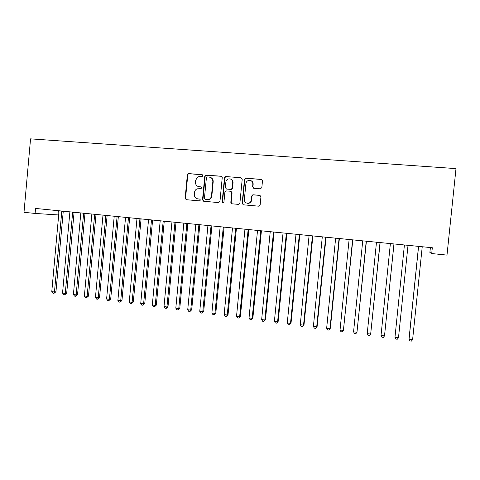 <?xml version="1.0" encoding="UTF-8"?>
<svg xmlns="http://www.w3.org/2000/svg" width="480" height="480" viewBox="0 0 480 480"><rect width="100%" height="100%" fill="white"/><g stroke="black" fill="none" stroke-linecap="round" stroke-linejoin="round"><path stroke-width="0.72" d="M202.77 175.65L201.978 174.66L188.724 173.61L187.8 173.934L187.356 174.816L185.136 198.282L186.246 199.692L199.482 200.88L200.448 200.04L199.656 199.044L197.934 198.894C195.534 198.426 194.34 196.908 194.34 194.352L194.526 192.396C194.748 190.71 195.606 189.528 197.1 188.832L201.024 188.64L201.606 187.848L200.82 186.858L199.098 186.714C196.692 186.258 195.492 184.746 195.498 182.19L195.684 180.228L197.598 177.006L200.082 176.358L202.326 176.37L202.77 175.65M260.394 188.826L261.834 187.59L262.494 180.81L261.312 179.364L245.418 178.2L244.482 179.376L242.154 203.364L243.324 204.81L258.846 206.196L260.142 204.966L260.94 196.788L259.758 195.33L252.87 194.772L251.712 195.99L251.322 200.034C250.986 201.966 249.87 203.052 247.98 203.31C245.622 203.136 244.422 201.846 244.368 199.428L245.898 183.624C246.132 182.022 247.002 180.966 248.508 180.45C251.238 180.144 252.684 181.392 252.864 184.188L252.606 186.834L253.782 188.28L260.394 188.826M430.392 247.548L429.888 252.42L431.718 253.554L432.318 247.74L35.556 208.446L35.106 213.438L57.918 214.92L58.302 210.696M431.718 253.554L446.994 255.102L456 168.606L30.552 138.858L24 212.31L35.106 213.438M222.24 177.6L221.094 176.178L205.422 175.164L204.774 176.208L202.518 199.83L203.652 201.252L218.562 202.59L219.96 201.384L222.24 177.6M225.876 176.556L241.05 177.756L242.214 179.196L239.892 203.16L238.476 204.378L231.972 203.796L230.814 202.35L231.75 192.672L230.592 191.232L225.918 190.896L224.898 192.084L223.932 202.14L223.092 202.986L222.15 201.978L224.472 177.78L225.288 176.652L225.876 176.556L241.05 177.756M198.702 186.66L199.098 186.714M201.132 186.948L199.488 186.81M199.902 199.104L198.33 198.966M202.344 174.78L189.132 173.73L188.208 174.054L187.77 174.936L185.55 198.354L186.384 199.704M221.556 176.304L205.806 175.284L205.158 176.322L202.908 199.902L203.754 201.264M207.366 176.94L206.4 177.792L204.414 198.54L205.206 199.542L207.966 199.674C209.964 199.224 211.134 197.952 211.476 195.852L212.832 181.626C212.832 179.052 211.62 177.54 209.196 177.09L207.366 176.94M210.21 177.312C212.256 178.002 213.252 179.478 213.204 181.734L211.842 195.93C211.506 198.03 210.336 199.296 208.344 199.746L205.59 199.614M230.97 191.328L232.086 192.756L231.15 202.422L232.02 203.796M226.224 176.67L225.636 176.766L224.82 177.894L222.498 202.044L223.044 202.986M232.722 182.616C232.494 179.7 230.976 178.494 228.174 178.998C226.836 179.568 226.068 180.588 225.864 182.058L225.33 187.584L226.482 189.018L231.168 189.348L232.188 188.16L232.722 182.616L233.052 182.724C233.1 180.858 232.272 179.616 230.58 179.01M233.052 182.724L232.518 188.256L231.504 189.444L226.824 189.108M250.764 180.588C252.414 181.236 253.212 182.472 253.158 184.29L252.9 186.93L253.644 188.262M247.23 203.268L248.28 203.376C250.17 203.124 251.28 202.032 251.622 200.106L251.322 200.034M260.142 195.426L253.164 194.856L252.012 196.074L251.622 200.106M261.828 179.52L246.216 178.26L244.788 179.484L242.472 203.43L243.348 204.816M59.064 210.774L51.78 291.63L54.462 291.99L55.944 291.762L63.264 211.188M55.944 291.762L53.964 293.358L54.462 291.99L61.818 211.044M53.964 293.358L52.89 293.214L51.78 291.63M69.894 211.842L62.544 293.064L65.256 293.424L66.696 293.19L74.082 212.262M66.696 293.19L64.734 294.798L65.256 293.424L72.678 212.118M64.734 294.798L63.654 294.654L62.544 293.064M80.826 212.928L73.41 294.51L76.146 294.876L77.544 294.63L84.996 213.342M77.544 294.63L75.606 296.25L76.146 294.876L83.628 213.204M75.606 296.25L74.514 296.106L73.41 294.51M91.854 214.02L84.378 295.974L87.132 296.34L88.494 296.088L96.006 214.434M88.494 296.088L86.574 297.714L87.132 296.34L94.686 214.302M86.574 297.714L85.47 297.57L84.378 295.974M102.984 215.124L95.442 297.444L98.22 297.816L99.54 297.558L107.124 215.532M99.54 297.558L97.638 299.196L98.22 297.816L105.84 215.406M97.638 299.196L96.528 299.046L95.442 297.444M114.216 216.234L106.608 298.932L109.416 299.304L110.694 299.04L118.338 216.642M110.694 299.04L108.81 300.69L109.416 299.304L117.102 216.522M108.81 300.69L107.688 300.54L106.608 298.932M125.55 217.356L117.876 300.432L120.708 300.81L121.944 300.534L129.66 217.764M121.944 300.534L120.084 302.196L120.708 300.81L128.466 217.644M120.084 302.196L118.95 302.046L117.876 300.432M136.992 218.49L129.246 301.944L132.108 302.328L133.296 302.046L141.084 218.898M133.296 302.046L131.46 303.72L132.108 302.328L139.932 218.784M131.46 303.72L130.314 303.564L129.246 301.944M148.542 219.636L140.724 303.474L143.61 303.858L144.756 303.57L152.61 220.038M144.756 303.57L142.944 305.256L143.61 303.858L151.506 219.93M142.944 305.256L141.786 305.1L140.724 303.474M160.2 220.788L152.31 305.016L155.226 305.4L156.324 305.106L164.25 221.19M156.324 305.106L154.53 306.804L155.226 305.4L163.194 221.088M154.53 306.804L153.366 306.648L152.31 305.016M171.96 221.952L164.004 306.57L166.944 306.966L168 306.66L175.998 222.354M168 306.66L166.23 308.37L166.944 306.966L174.984 222.252M166.23 308.37L165.054 308.208L164.004 306.57M183.84 223.128L175.812 308.142L178.776 308.538L179.784 308.226L187.854 223.53M179.784 308.226L178.038 309.948L178.776 308.538L186.888 223.434M178.038 309.948L176.85 309.786L175.812 308.142M195.828 224.316L187.728 309.732L190.722 310.128L191.682 309.804L199.824 224.712M191.682 309.804L189.954 311.538L190.722 310.128L198.912 224.622M189.954 311.538L188.76 311.382L187.728 309.732M207.93 225.516L199.752 311.328L202.782 311.736L203.688 311.4L211.908 225.912M203.688 311.4L201.99 313.152L202.782 311.736L211.044 225.822M201.99 313.152L200.778 312.99L199.752 311.328M220.152 226.728L211.896 312.948L214.95 313.356L215.814 313.014L224.106 227.118M215.814 313.014L214.14 314.772L214.95 313.356L223.29 227.04M214.14 314.772L212.916 314.61L211.896 312.948M232.488 227.946L224.16 314.58L227.244 314.988L228.048 314.64L236.418 228.336M228.048 314.64L226.404 316.416L227.244 314.988L235.662 228.264M226.404 316.416L225.168 316.248L224.16 314.58M244.95 229.182L236.538 316.23L239.652 316.644L240.408 316.284L248.856 229.572M240.408 316.284L238.782 318.072L239.652 316.644L248.148 229.5M238.782 318.072L237.54 317.904L236.538 316.23M257.526 230.43L249.036 317.892L252.18 318.312L252.882 317.94L261.408 230.814M252.882 317.94L251.286 319.74L252.18 318.312L260.754 230.748M251.286 319.74L250.032 319.572L249.036 317.892M270.228 231.684L261.66 319.572L264.834 319.992L265.476 319.614L274.086 232.068M265.476 319.614L263.91 321.426L264.834 319.992L273.492 232.008M263.91 321.426L262.644 321.258L261.66 319.572M283.05 232.956L274.404 321.27L277.608 321.696L278.196 321.306L286.89 233.334M278.196 321.306L276.66 323.136L277.608 321.696L286.35 233.28M276.66 323.136L275.376 322.962L274.404 321.27M296.004 234.24L287.274 322.98L290.508 323.412L291.042 323.016L299.814 234.618M291.042 323.016L289.53 324.852L290.508 323.412L299.334 234.57M289.53 324.852L288.24 324.684L287.274 322.98M309.084 235.536L300.27 324.708L303.54 325.146L304.014 324.738L312.87 235.908M304.014 324.738L302.532 326.592L303.54 325.146L312.444 235.866M302.532 326.592L301.224 326.418L300.27 324.708M322.296 236.844L313.392 326.46L316.698 326.898L317.112 326.478L326.052 237.216M317.112 326.478L315.66 328.35L316.698 326.898L325.692 237.18M315.66 328.35L314.34 328.17L313.392 326.46M335.64 238.164L326.652 328.224L329.988 328.668L330.342 328.242L339.372 238.536M330.342 328.242L328.92 330.12L329.988 328.668L339.066 238.506M328.92 330.12L327.588 329.946L326.652 328.224M349.116 239.502L340.044 330.006L343.41 330.456L352.818 239.868M340.044 330.006L340.968 331.734L342.318 331.914L343.41 330.456L352.578 239.844M362.73 240.846L353.568 331.806L356.97 332.256L366.408 241.212M353.568 331.806L354.486 333.54L355.842 333.72L356.97 332.256L366.228 241.194M376.482 242.208L367.23 333.624L370.668 334.08L380.13 242.568M367.23 333.624L368.136 335.364L369.51 335.55L370.668 334.08L380.016 242.562M390.378 243.588L381.03 335.46L384.504 335.922L393.99 243.942M381.03 335.46L381.924 337.212L383.316 337.392L384.504 335.922L393.948 243.942M404.412 244.974L394.974 337.32L398.484 337.782L408.018 245.334M398.484 337.782L397.26 339.258L395.856 339.072L394.974 337.32M418.536 246.372L409.044 338.7L409.062 339.192L412.602 339.666L422.238 246.744M418.59 246.378L409.062 339.192L409.932 340.956L411.348 341.142L412.602 339.666M202.332 174.768L201.978 174.66M185.55 198.354L185.136 198.282M187.77 174.936L187.356 174.816M189.132 173.73L188.724 173.61M202.908 199.902L202.518 199.83M205.158 176.322L204.774 176.208M206.538 175.11L206.16 174.99M221.448 176.292L221.094 176.178M207.408 199.776L207.036 199.704M211.842 195.93L211.476 195.852M213.204 181.734L212.832 181.626M231.15 202.422L230.814 202.35M232.086 192.756L231.75 192.672M222.498 202.044L222.15 201.978M224.82 177.894L224.472 177.78M231.108 189.468L230.772 189.378M232.518 188.256L232.188 188.16M252.012 196.074L251.712 195.99M242.472 203.43L242.154 203.364M244.788 179.484L244.482 179.376M246.216 178.26L245.904 178.146M63.216 211.428L61.764 211.32M74.034 212.502L72.618 212.394M84.948 213.582L83.574 213.48M95.964 214.674L94.632 214.578M107.076 215.778L105.786 215.682M118.29 216.888L117.042 216.798M129.612 218.01L128.406 217.926M141.036 219.144L139.872 219.06M152.562 220.284L151.452 220.212M164.202 221.442L163.134 221.37M175.95 222.606L174.924 222.54M187.806 223.782L186.828 223.716M199.776 224.964L198.846 224.91M211.854 226.164L210.984 226.116M224.052 227.376L223.23 227.328M236.37 228.594L235.596 228.552M248.802 229.83L248.088 229.794M261.36 231.072L260.694 231.042M274.032 232.326L273.426 232.302M286.836 233.598L286.284 233.58M299.76 234.882L299.268 234.87M312.816 236.172L312.378 236.166M325.998 237.48L325.626 237.48M339.318 238.8L339 238.806M188.208 174.054L187.8 173.934M205.806 175.284L205.422 175.164M208.344 199.746L207.966 199.674M231.504 189.444L231.168 189.348M225.636 176.766L225.288 176.652M248.28 203.376L247.98 203.31M245.724 178.314L245.418 178.2"/></g></svg>
